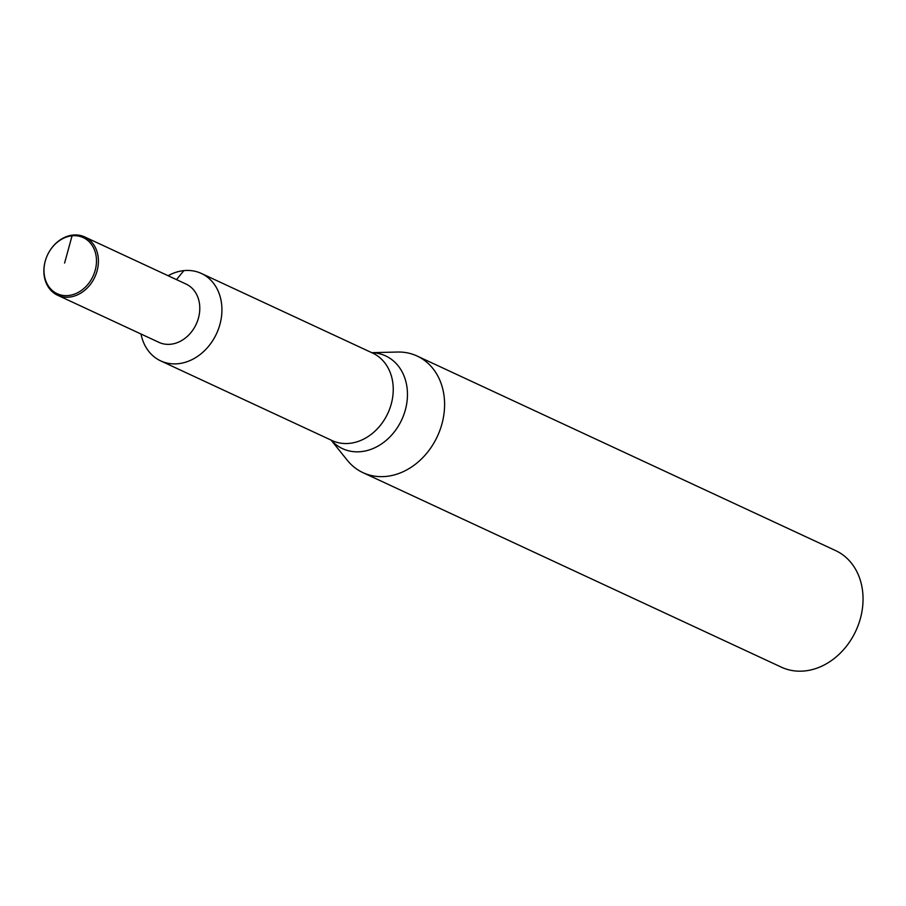 <?xml version="1.0" encoding="UTF-8"?>
<svg xmlns="http://www.w3.org/2000/svg" width="906" height="906" viewBox="0 0 906 906"><rect width="100%" height="100%" fill="white"/><g stroke="black" fill="none" stroke-linecap="round" stroke-linejoin="round"><path stroke-width="1.36" d="M183.873 270.622A48.222 39.162 -65.1 0 0 168.108 275.718A48.222 39.162 -65.1 0 1 183.873 270.622A48.222 39.162 -65.1 0 1 201.347 273.442A48.222 39.162 -65.1 0 1 220.169 323.499A48.222 39.162 -65.1 0 1 178.176 363.714A48.222 39.162 -65.1 0 0 221.834 313A48.222 39.162 -65.1 0 0 183.873 270.622L176.511 279.626M141.008 334.008A48.222 39.162 -65.1 0 0 160.69 360.894A48.222 39.162 -65.1 0 0 178.176 363.714A48.222 39.162 -65.1 0 1 141.008 334.008M331.109 440.123L347.247 460.225A64.292 52.208 -65.1 0 0 362.944 472.638A64.292 52.208 -65.1 0 0 386.25 476.409A64.292 52.208 -65.1 0 0 442.241 422.785A64.292 52.208 -65.1 0 0 417.145 356.047A64.292 52.208 -65.1 0 0 397.541 352.038L371.766 352.672M362.944 472.638L781.402 667.178A64.292 52.208 -65.1 0 0 804.709 670.95A64.292 52.208 -65.1 0 0 860.7 617.326A64.292 52.208 -65.1 0 0 835.604 550.588L417.145 356.047M64.598 263.046L72.061 235.809A30.929 25.119 -65.1 0 0 49.207 251.755A30.929 25.119 -65.1 0 0 46.047 258.55A30.929 25.119 -65.1 0 0 68.414 295.526A30.929 25.119 -65.1 0 0 96.421 262.989A30.929 25.119 -65.1 0 0 72.061 235.809L73.035 235.05A32.14 26.104 -65.1 0 0 49.275 251.63A32.14 26.104 -65.1 0 0 49.241 251.698M46.025 258.618A32.14 26.104 -65.1 0 0 46.002 258.686A32.14 26.104 -65.1 0 0 57.588 295.231A32.14 26.104 -65.1 0 0 69.241 297.111A32.14 26.104 -65.1 0 0 97.236 270.305A32.14 26.104 -65.1 0 0 84.688 236.93A32.14 26.104 -65.1 0 0 73.035 235.05M57.588 295.231L158.969 342.366A32.14 26.104 -65.1 0 0 170.622 344.246A32.14 26.104 -65.1 0 0 198.618 317.428A32.14 26.104 -65.1 0 0 186.07 284.065L84.688 236.93M160.69 360.894L332.004 440.531A48.222 39.162 -65.1 0 0 349.49 443.362A48.222 39.162 -65.1 0 0 393.147 392.638A48.222 39.162 -65.1 0 0 372.66 353.091L201.347 273.442M331.2 440.157A51.144 41.529 -65.1 0 0 361.052 451.641A51.144 41.529 -65.1 0 0 407.36 397.847A51.144 41.529 -65.1 0 0 371.856 352.717"/></g></svg>
